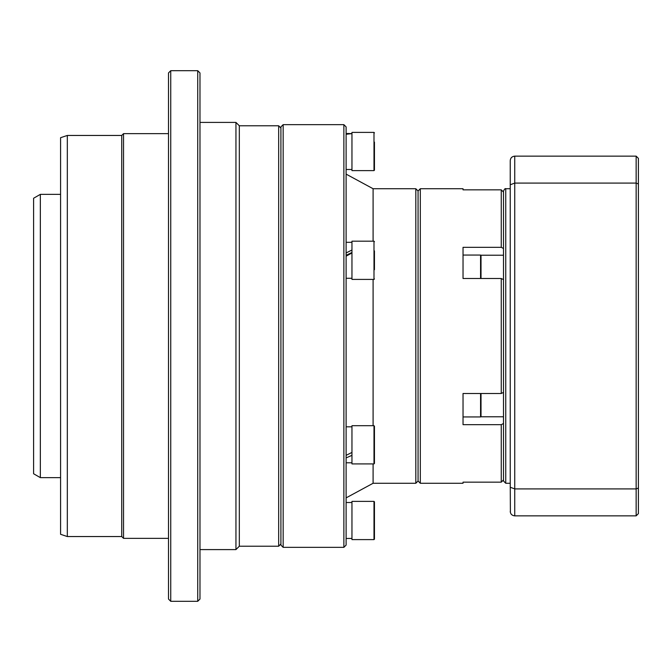 <?xml version="1.0" encoding="UTF-8"?>
<svg xmlns="http://www.w3.org/2000/svg" width="672" height="672" viewBox="0 0 672 672"><rect width="100%" height="100%" fill="white"/><g stroke="black" fill="none" stroke-linecap="round" stroke-linejoin="round"><path stroke-width="1.01" d="M199.979 72.946L199.979 599.054L197.728 601.306L197.728 70.694L199.979 72.946M170.747 601.306L168.496 599.054L168.496 72.946L170.747 70.694L170.747 601.306L197.728 601.306M278.67 125.782L239.324 125.782L239.324 546.218L278.67 546.218L278.67 125.782L280.913 128.033M239.324 125.782L235.948 122.405L235.948 549.595L199.979 549.595M67.326 135.45L67.326 536.55L60.581 534.299L60.581 137.701L67.326 135.45L121.733 135.45L123.53 133.652L123.53 538.348L168.496 538.348M121.733 135.45L121.733 536.55L123.53 538.348M40.345 477.641L33.6 473.752L33.6 198.248L40.345 194.359L40.345 477.641L60.581 477.641M283.164 547.344L280.913 545.093L280.913 126.907L283.164 124.656L283.164 547.344L343.871 547.344L343.871 124.656L283.164 124.656M343.871 547.344L346.114 545.093L346.114 126.907L343.871 124.656M373.094 425.687L373.094 279.409M373.094 241.189L373.094 188.731L346.114 174.124M415.817 188.731L418.068 190.982L420.311 188.731L420.311 483.269L418.068 481.018L418.068 190.982L418.068 481.018L415.817 483.269L415.817 188.731L373.094 188.731M415.817 483.269L373.094 483.269L373.094 463.915M346.114 455.347L351.96 452.432M351.96 455.347L346.114 457.901M374.447 429.685L374.447 463.462L373.993 463.915L373.993 425.687L374.447 429.685M373.993 425.687L351.96 425.687L351.96 463.915L373.993 463.915M374.447 459.917L374.447 454.205M374.447 443.738L374.447 426.14M346.114 538.49L351.96 538.423M346.114 133.61L351.96 133.577M351.96 133.61L346.114 134.274M346.114 252.958L351.96 250.009M351.96 252.958L346.114 256.175M346.114 255.343L351.96 252.462M374.447 522.421L374.447 539.162L373.993 539.608L373.993 501.388L374.447 501.841L374.447 522.421M373.993 501.388L351.96 501.388L351.96 539.608L373.993 539.608M374.447 142.103L374.447 170.159L373.993 170.612L373.993 132.392L374.447 132.838M373.993 132.392L351.96 132.392L351.96 170.612L373.993 170.612M374.447 250.9L374.447 269.699M373.993 241.189L351.96 241.189L351.96 279.409L373.993 279.409L373.993 241.189L374.447 241.643M374.447 268.64L374.447 259.241M510.392 512.492L510.241 483.269L505.747 483.269L505.747 188.731C505.277 188.244 504.529 188.992 503.504 190.982L503.504 336L503.504 255.226L480.908 255.226M503.504 279.628L501.253 278.494L501.253 393.506L503.504 392.372L503.504 336L503.504 481.018L505.747 483.269M501.253 278.494L463.033 278.494L463.033 247.338L501.253 247.338L503.504 248.472L503.504 192.1L501.253 189.84L501.253 247.338M503.504 192.1L501.253 189.84L463.033 189.84L463.033 188.731L420.311 188.731M420.311 483.269L463.033 483.269L463.033 482.16L501.253 482.16L501.253 424.662L503.504 423.528L503.504 479.9L501.253 482.16L503.504 479.9M501.253 424.662L463.033 424.662L463.033 393.506L501.253 393.506M480.564 278.494L480.564 255.058L481.018 255.511L481.018 278.494M481.018 277.494L481.018 264.104M481.018 393.506L481.018 416.489L480.564 416.942L480.564 393.506M481.018 407.896L481.018 394.506M463.033 393.506L463.033 401.201M510.241 511.367C510.451 514.038 511.946 515.542 514.744 515.869L636.149 515.869L636.149 488.905L514.744 488.905L510.241 487.242L510.241 184.758L514.744 183.095L636.149 183.095L636.149 156.131L514.744 156.131C511.946 156.458 510.451 157.962 510.241 160.633L510.241 188.731L505.747 188.731M636.149 156.131L638.4 158.382L638.4 513.618L636.149 515.869M638.4 488.074L636.149 488.905L636.149 183.095L638.4 183.926M480.908 416.774L503.504 416.774M514.744 156.131L514.744 515.869M199.979 122.405L235.948 122.405M170.747 70.694L197.728 70.694M123.53 133.652L168.496 133.652M67.326 536.55L121.733 536.55M239.324 546.218L235.948 549.595M280.913 543.967L278.67 546.218M40.345 194.359L60.581 194.359M373.094 483.269L346.114 497.876M351.96 426.812L346.114 426.812M351.96 462.79L346.114 462.79M351.96 502.513L346.114 502.513M349.331 133.51L346.114 133.51M351.96 169.487L346.114 169.487M351.96 242.315L346.114 242.315M351.96 278.284L346.114 278.284M373.993 279.409L374.447 278.964M463.033 255.058L480.564 255.058M463.033 416.942L480.564 416.942"/></g></svg>
